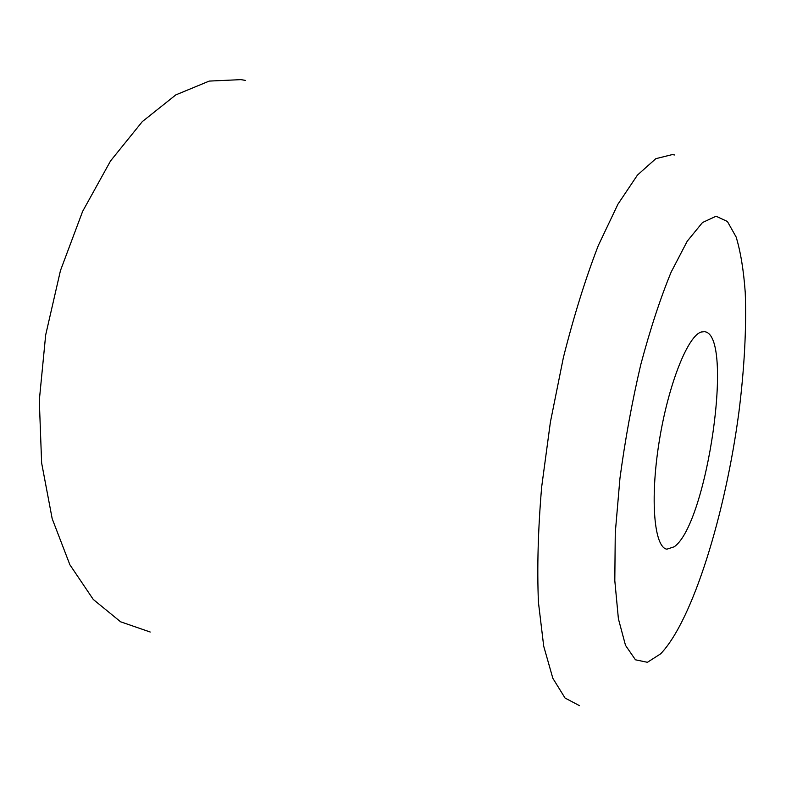 <?xml version="1.0" encoding="UTF-8"?>
<svg xmlns="http://www.w3.org/2000/svg" width="786" height="786" viewBox="0 0 786 786"><rect width="100%" height="100%" fill="white"/><g stroke="black" fill="none" stroke-linecap="round" stroke-linejoin="round"><path stroke-width="1.18" d="M245.448 80.408L240.948 79.632L209.233 81.086L175.828 94.89L142.305 121.614L110.561 160.914L82.618 211.405L60.453 270.59L45.676 334.974L39.3 400.487L41.629 462.964L52.181 518.691L69.895 564.79L93.249 599.423L120.582 621.795L150.214 632.023M674.182 546.801C707.321 524.056 734.733 333.991 704.433 331.702L701.407 331.987C687.838 335.386 668.031 385.14 659.032 442.567C649.904 499.994 654.247 547.459 666.892 549.178L674.182 546.801M674.545 154.97L672.295 154.587L655.829 158.674L637.466 175.062L617.963 204.154L598.333 245.468C585.511 278.637 573.859 315.992 563.385 357.542L550.397 422.102L541.652 487.074C538.076 529.292 537.005 567.698 538.43 602.292L543.706 646.171L552.843 678.298L565.055 698.047L579.469 705.651M716.075 216.229L702.478 222.546L687.229 241.214L671.146 272.113C660.299 298.484 650.15 329.403 640.708 364.881C632.013 402.059 625.096 439.924 619.938 478.448L615.261 532.947L614.809 580.697L618.395 618.779L625.509 645.365L635.452 659.798L647.418 662.303L660.623 653.844C692.918 620.321 725.517 513.278 738.899 412.228C744.411 368.28 746.533 328.401 745.246 292.598C743.674 270.433 740.638 251.913 736.148 237.048L727.414 221.485L716.075 216.229"/></g></svg>

